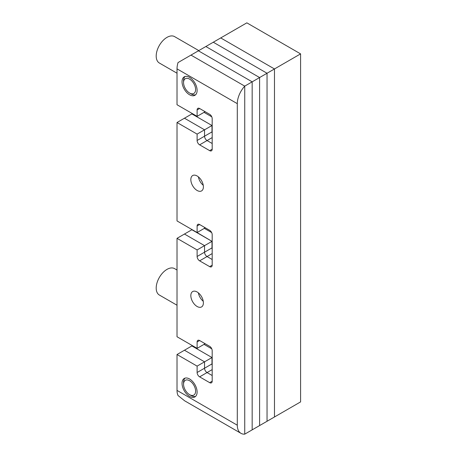 <?xml version="1.0" encoding="UTF-8"?>
<svg xmlns="http://www.w3.org/2000/svg" width="457" height="457" viewBox="0 0 457 457"><rect width="100%" height="100%" fill="white"/><g stroke="black" fill="none" stroke-linecap="round" stroke-linejoin="round"><path stroke-width="0.69" d="M237.297 425.204L237.297 103.659L177.019 68.858L177.019 104.739L197.116 116.341L197.116 109.96A3.553 2.051 60 0 1 197.852 108.332A3.553 2.051 60 0 1 199.623 108.509L209.672 114.313A3.553 2.051 60 0 1 212.185 118.66L212.185 149.188A3.553 2.051 60 0 1 211.448 150.816A3.553 2.051 60 0 1 209.672 150.639L199.623 144.84A3.553 2.051 60 0 1 197.116 140.488L197.116 134.107L177.019 122.51L177.019 220.931L197.116 232.533L197.116 225.975A3.553 2.051 60 0 1 197.852 224.353A3.553 2.051 60 0 1 199.623 224.524L209.672 230.328A3.553 2.051 60 0 1 212.185 234.675L212.185 265.186A3.553 2.051 60 0 1 211.448 266.814A3.553 2.051 60 0 1 209.672 266.637L199.623 260.838A3.553 2.051 60 0 1 197.116 256.486L197.116 249.933L177.019 238.331L177.019 336.752L197.116 348.354L197.116 341.973A3.553 2.051 60 0 1 197.852 340.345A3.553 2.051 60 0 1 199.623 340.522L209.672 346.326A3.553 2.051 60 0 1 212.185 350.673L212.185 381.201A3.553 2.051 60 0 1 211.448 382.829A3.553 2.051 60 0 1 209.672 382.652L199.623 376.854A3.553 2.051 60 0 1 197.116 372.501L197.116 366.12L177.019 354.523L177.019 390.404L237.297 425.204A17.76 10.254 120 0 0 240.976 433.333A17.76 10.254 120 0 0 244.735 434.15L244.735 86.133L190.986 55.097L198.418 50.807L252.167 81.837L198.418 50.807L205.856 46.517L259.605 77.547L205.856 46.517L213.288 42.221L267.037 73.251L213.288 42.221L220.725 37.931L274.474 68.961L274.474 416.984L274.474 68.961L267.037 73.251L267.037 421.274L267.037 73.251L259.605 77.547L259.605 425.564L259.605 77.547L244.735 86.133L244.735 434.15L252.167 429.86L252.167 81.837L252.167 429.86L300.592 401.903L300.592 53.88L246.843 22.85L220.725 37.931L274.474 68.961L300.592 53.88M211.642 232.567L204.348 228.357L211.642 232.567M211.762 348.828L204.028 344.361L211.762 348.828M211.762 116.815L204.028 112.348L211.762 116.815M212.185 241.233L211.985 247.9A3.553 2.051 -120 0 0 212.185 249.156A3.553 2.051 -120 0 1 211.985 247.9L212.185 247.785M197.116 256.486L204.547 252.195A3.553 2.051 -120 0 0 207.061 256.543A3.553 2.051 60 0 1 204.547 252.195L204.547 245.638L184.457 234.041L191.889 229.745L211.985 241.347L204.547 245.638L204.547 252.195L211.985 247.9L211.985 241.347L192.094 229.631M212.185 369.604L207.061 372.564L212.185 375.517L207.061 372.564A3.553 2.051 60 0 1 204.547 368.211L204.547 361.83L211.985 357.54L191.889 345.938L211.985 357.54L211.985 363.921A3.553 2.051 60 0 0 212.185 365.172A3.553 2.051 60 0 1 211.985 363.921L212.185 357.42M199.623 376.854L207.061 372.564A3.553 2.051 60 0 1 204.547 368.211L204.547 361.83L184.457 350.228L192.408 345.635M212.185 137.591L207.061 140.55L212.185 143.504L207.061 140.55A3.553 2.051 60 0 1 204.547 136.197L204.547 129.817L211.985 125.526L191.889 113.924L211.985 125.526L211.985 131.907A3.553 2.051 60 0 0 212.185 133.158A3.553 2.051 60 0 1 211.985 131.907L212.185 125.407M199.623 144.84L207.061 140.55A3.553 2.051 60 0 1 204.547 136.197L204.547 129.817L184.457 118.214L192.408 113.627M203.262 185.291A8.877 5.124 60 0 1 198.401 176.876A8.877 5.124 -120 0 0 203.262 185.291M198.401 292.886A8.877 5.124 -120 0 0 203.262 301.294A8.877 5.124 -120 0 1 198.401 292.886M199.623 260.838L207.061 256.543L212.185 259.502L207.061 256.543L212.185 253.584M197.116 232.533L204.547 228.237L204.547 227.369L204.547 228.237L205.302 227.803M204.547 111.354L204.547 112.051L204.547 111.354M205.153 111.702L197.116 116.341M204.547 343.367L204.547 344.064L204.547 343.367M205.153 343.715L197.116 348.354M189.581 77.37A10.654 6.152 -120 0 0 184.251 76.845A10.654 6.152 -120 0 0 182.617 85.385A10.654 6.152 -120 0 0 189.581 94.776A10.654 6.152 -120 0 0 194.905 95.302A10.654 6.152 -120 0 0 196.539 86.761A10.654 6.152 -120 0 0 189.581 77.37M197.116 175.979A8.877 5.124 -120 0 0 192.677 175.539A8.877 5.124 -120 0 0 191.312 182.651A8.877 5.124 -120 0 0 197.116 190.478A8.877 5.124 -120 0 0 201.554 190.917A8.877 5.124 -120 0 0 202.914 183.805A8.877 5.124 -120 0 0 197.116 175.979M197.116 291.983A8.877 5.124 -120 0 0 192.677 291.543A8.877 5.124 -120 0 0 191.312 298.661A8.877 5.124 -120 0 0 197.116 306.487A8.877 5.124 -120 0 0 201.554 306.927A8.877 5.124 -120 0 0 202.914 299.809A8.877 5.124 -120 0 0 197.116 291.983M189.581 378.99A10.654 6.152 -120 0 0 184.251 378.459A10.654 6.152 -120 0 0 182.617 386.999A10.654 6.152 -120 0 0 189.581 396.39A10.654 6.152 -120 0 0 194.905 396.916A10.654 6.152 -120 0 0 196.539 388.381A10.654 6.152 -120 0 0 189.581 378.99M197.116 134.107L204.547 129.817L184.457 118.214L177.019 122.51M237.297 103.659A17.76 10.254 120 0 1 244.735 86.133L190.986 55.097L178.03 62.58A17.76 10.254 -60 0 0 177.019 68.858M197.116 366.12L204.547 361.83L184.457 350.228L177.019 354.523M197.116 249.933L204.547 245.638L184.457 234.041L177.019 238.331M240.976 433.333L184.645 400.812L178.03 395.516A17.76 10.254 -60 0 1 177.019 390.404M177.019 305.23L159.356 295.033A15.235 8.797 -60 0 1 157.019 282.82A15.235 8.797 -60 0 1 166.976 269.396A15.235 8.797 -60 0 1 174.597 268.636L177.019 270.041M191.089 395.522L189.581 394.648A8.523 4.924 -120 0 0 195.607 391.169A8.523 4.924 -120 0 0 189.581 380.727A8.523 4.924 -120 0 0 183.554 384.211A8.523 4.924 -120 0 0 189.581 394.648L191.089 395.522A10.654 6.152 60 0 0 195.607 396.39M183.554 384.211L183.554 382.469A10.654 6.152 60 0 1 185.056 378.122M191.089 93.902L189.581 93.034A8.523 4.924 -120 0 0 195.607 89.555A8.523 4.924 -120 0 0 189.581 79.112A8.523 4.924 -120 0 0 183.554 82.591A8.523 4.924 -120 0 0 189.581 93.034L191.089 93.902A10.654 6.152 60 0 0 195.607 94.776M183.554 82.591L183.554 80.855A10.654 6.152 60 0 1 185.056 76.502M177.019 73.217L159.356 63.02A15.235 8.797 -60 0 1 157.019 50.807A15.235 8.797 -60 0 1 166.976 37.383A15.235 8.797 -60 0 1 174.597 36.623L198.789 50.596M197.116 372.501L212.185 363.801M197.116 140.488L212.185 131.787M197.116 341.973L199.623 340.522M209.672 382.652L212.185 381.201M197.116 109.96L199.623 108.509M209.672 150.639L212.185 149.188M197.116 225.975L199.623 224.524M209.672 266.637L212.185 265.186"/></g></svg>
